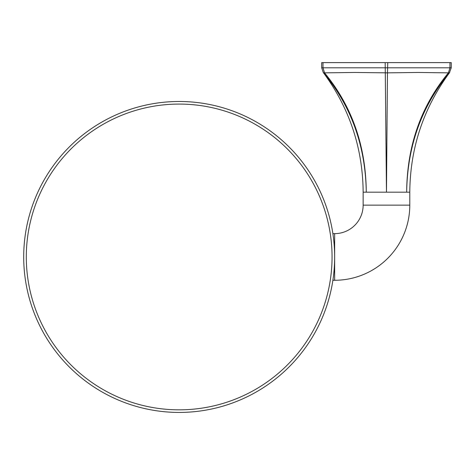 <?xml version="1.0" encoding="UTF-8"?>
<svg xmlns="http://www.w3.org/2000/svg" width="475" height="475" viewBox="0 0 475 475"><rect width="100%" height="100%" fill="white"/><g stroke="black" fill="none" stroke-linecap="round" stroke-linejoin="round"><path stroke-width="0.71" d="M366.213 187.393L365.578 176.035M334.649 233.635A28.5 28.5 0 0 0 363.149 205.135L409.788 205.135A75.145 75.145 0 0 1 334.649 280.274L334.649 233.635L332.886 233.635M323.243 72.461L321.694 67.8L323.243 72.461C349.481 108.057 362.781 147.963 363.149 192.179L366.272 192.179C365.542 146.039 351.304 106.263 323.558 72.853L324.544 72.853C352.028 106.263 365.934 146.039 366.272 192.179L386.472 192.179L387.457 72.853L354.861 72.461L324.544 72.853L322.988 67.8L321.694 67.8L321.694 62.617L451.25 62.617L451.25 67.8L449.38 72.853L448.394 72.859L418.083 72.461L387.457 72.853L387.766 62.617M332.886 280.274L334.649 280.274M449.694 72.461L449.38 72.853L449.694 72.461C423.457 108.057 410.157 147.963 409.788 192.179L406.665 192.179C407.396 146.039 421.634 106.263 449.38 72.853L451.25 67.8L449.956 67.8L448.394 72.853C420.915 106.263 407.004 146.039 406.665 192.179L386.472 192.179L385.178 62.617M253.715 393.395A155.467 155.467 0 0 0 315.614 182.418A155.467 155.467 0 0 0 104.643 120.519A155.467 155.467 0 0 0 42.738 331.491A155.467 155.467 0 0 0 253.715 393.395A155.467 155.467 0 0 0 315.614 182.418A155.467 155.467 0 0 0 104.643 120.519A155.467 155.467 0 0 0 42.738 331.491A155.467 155.467 0 0 0 253.715 393.395M322.988 62.617L322.988 67.8L449.956 67.8L449.956 62.617M252.468 391.121A152.879 152.879 0 0 0 313.34 183.659A152.879 152.879 0 0 0 105.883 122.793A152.879 152.879 0 0 0 45.012 330.25A152.879 152.879 0 0 0 252.468 391.121M363.149 205.135L363.149 192.179M409.788 192.179L409.788 205.135"/></g></svg>
